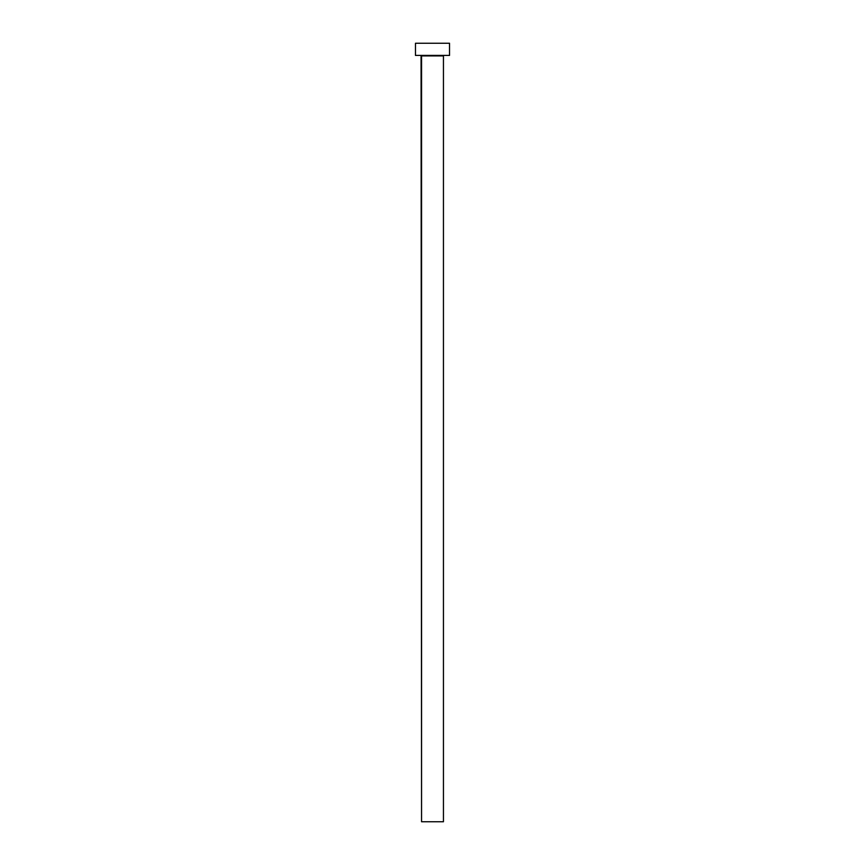 <?xml version="1.0" encoding="UTF-8"?>
<svg xmlns="http://www.w3.org/2000/svg" width="865" height="865" viewBox="0 0 865 865"><rect width="100%" height="100%" fill="white"/><g stroke="black" fill="none" stroke-linecap="round" stroke-linejoin="round"><path stroke-width="1.3" d="M443.442 55.901L421.558 55.901L421.558 821.75L443.442 821.75L443.442 55.901L443.442 821.75L421.558 821.75L421.071 55.414L443.442 55.901M415.47 43.25L415.47 55.414L449.53 55.414L449.53 43.25L415.47 43.25L415.47 55.414L449.53 55.414L449.53 43.25L415.47 43.25"/></g></svg>
